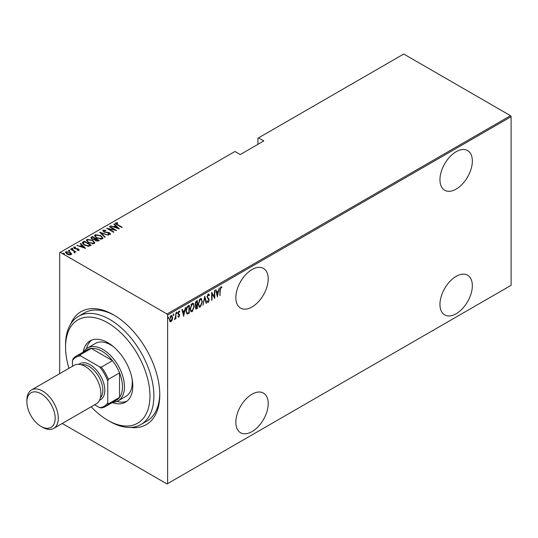 <?xml version="1.0" encoding="UTF-8"?>
<svg xmlns="http://www.w3.org/2000/svg" width="538" height="538" viewBox="0 0 538 538"><rect width="100%" height="100%" fill="white"/><g stroke="black" fill="none" stroke-linecap="round" stroke-linejoin="round"><path stroke-width="0.81" d="M70.599 324.179A65.226 37.66 60 0 1 113.653 314.891L113.653 314.891A65.226 37.66 60 0 1 159.773 394.778A65.226 37.66 60 0 1 130.203 427.421M91.171 406.775A59.678 34.452 -120 0 0 107.761 420.279A59.678 34.452 -120 0 0 149.961 395.914A59.678 34.452 -120 0 0 107.761 322.827A59.678 34.452 -120 0 0 65.562 347.185L65.562 344.919A62.455 36.059 60 0 1 78.501 316.331A62.455 36.059 60 0 1 109.725 319.424A62.455 36.059 60 0 1 150.526 374.461A62.455 36.059 60 0 1 140.949 424.502L146.84 421.106A62.455 36.059 -120 0 0 159.766 393.628M252.019 269.565A22.899 13.221 120 0 0 237.063 289.747A22.899 13.221 120 0 0 240.573 308.092A22.899 13.221 120 0 0 252.019 306.963A22.899 13.221 120 0 0 266.983 286.781A22.899 13.221 120 0 0 263.472 268.428A22.899 13.221 120 0 0 252.019 269.565M456.143 151.716A22.899 13.221 120 0 0 441.187 171.898A22.899 13.221 120 0 0 444.697 190.244A22.899 13.221 120 0 0 456.143 189.114A22.899 13.221 120 0 0 471.106 168.932A22.899 13.221 120 0 0 467.596 150.579A22.899 13.221 120 0 0 456.143 151.716M456.143 276.364A22.899 13.221 120 0 0 441.187 296.546A22.899 13.221 120 0 0 444.697 314.898A22.899 13.221 120 0 0 456.143 313.762A22.899 13.221 120 0 0 471.106 293.58A22.899 13.221 120 0 0 467.596 275.234A22.899 13.221 120 0 0 456.143 276.364M252.019 394.213A22.899 13.221 120 0 0 237.063 414.395A22.899 13.221 120 0 0 240.573 432.74A22.899 13.221 120 0 0 252.019 431.61A22.899 13.221 120 0 0 266.983 411.429A22.899 13.221 120 0 0 263.472 393.083A22.899 13.221 120 0 0 252.019 394.213M59.678 373.675L59.678 252.678L60.263 252.342L167.036 313.984L510.508 115.683L511.1 116.699L511.1 285.322L167.627 483.622L167.627 315.006L167.036 313.984M172.227 320.009L171.057 321.643L169.894 321.361L169.477 319.538L171.057 315.638L171.884 315.571L172.644 317.709L172.227 320.009L171.904 319.821M170.243 321.704L169.894 321.361M175.906 312.948L175.906 318.745L175.549 318.947L175.549 318.092L174.406 319.511L175.482 317.131L175.906 312.948M178.885 316.405L178.421 316.936L178.818 317.164L178.017 316.801L178.266 316.156L178.824 316.445L179.248 315.416L178.017 313.298L178.912 311.105L179.779 311.394L179.537 312.067L178.919 311.811L178.374 313.062L179.605 315.187L178.818 317.164L178.017 316.801M178.266 316.156L178.824 316.445M179.147 314.952L178.159 314.111M178.912 311.105L179.779 311.394L179.389 311.166L179.181 311.744M179.537 312.067L178.401 311.684M177.977 312.84L179.463 314.374L179.073 314.145L179.208 314.959L179.605 315.187M188.899 312.565L186.78 313.856L187.177 314.084L185.946 311.018C185.778 309.02 186.471 307.332 188.024 305.947L189.289 305.214L189.289 313.15L186.861 313.984M195.341 305.483L195.825 305.725L195.018 304.165L196.303 301.166L197.392 300.54L197.392 308.469L195.825 309.068L195.509 305.631M204.79 296.27L206.552 303.183L206.168 303.405L204.749 297.823L202.94 305.268L204.79 296.27M214.393 290.722L214.743 290.52L214.743 298.456L212.012 293.775L212.012 300.029L211.663 300.231L211.663 292.302L214.393 296.963L214.393 290.722M220.291 289.975L219.941 295.456L219.941 290.096L220.889 286.767L221.878 287.117L221.663 287.85L220.862 287.595L220.291 289.975L219.941 289.774M220.889 286.767L221.878 287.117L221.488 286.889L221.279 287.601M221.663 287.85L220.862 287.595M511.1 116.699L167.627 315.006M217.473 296.875L215.624 290.016L216.007 289.794L216.572 292.006L218.287 291.018L219.235 287.931L217.359 296.808M208.233 294.078L209.457 295.1L209.114 295.705L208.226 294.891L207.433 296.694L209.195 300.009L208.219 302.423L207.17 301.69L207.5 301.011L208.267 301.583L208.845 300.244L207.083 296.889L208.233 294.078L208.838 294.044M208.408 294.831L207.52 294.959M208.448 301.435L207.829 302.195L208.219 302.423L207.702 302.45M207.729 301.414L208.267 301.583M202.416 301.569L200.324 306.983L199.228 307.064L198.186 304.051L200.291 298.664L201.367 298.583L202.053 301.361M194.312 306.25L192.221 311.657L191.124 311.737L190.082 308.731L192.194 303.338L193.263 303.264L193.949 306.041M183.74 316.351L181.891 309.484L182.274 309.263L182.839 311.482L184.554 310.493L185.502 307.4L183.626 316.283M176.484 312.06L177.224 312.739L176.874 313.607L176.525 313.15L176.874 312.282L177.224 312.739L176.874 312.282M173.223 313.936L173.969 314.622L173.613 315.49L173.263 315.033L173.613 314.165L173.969 314.622L173.613 314.165M167.937 316.99L168.683 317.676L168.333 318.536L167.977 318.079L168.333 317.218L168.683 317.676L168.333 317.218M510.508 115.683L403.742 54.035L257.91 138.232L257.91 144.352M70.135 252.699L71.5 253.97L71.5 253.512L71.164 254.669L69.173 254.864L66.968 254.077L65.495 252.349L65.966 251.67L70.135 252.241L71.628 253.99M74.446 252.356L73.888 251.138L70.545 249.128L70.902 248.919L75.919 251.818L74.829 251.596L74.856 252.537L74.338 252.638L74.009 252.214L74.365 252.093M74.856 252.988L74.856 252.537M74.446 247.487L75.286 248.489L78.393 248.973L78.918 250.19L77.405 250.237L77.223 249.847L78.313 249.827L78.064 249.195L74.378 248.489L73.82 247.137L75.367 247.023L75.589 247.433L74.446 247.487L74.372 247.991M78.232 250.318L78.064 249.195M73.551 247.534L73.82 247.137L73.82 247.588L74.668 247.406M79.153 249.84L78.918 250.19M83.02 241.925L84.284 241.192L91.157 245.16L88.79 246.236L84.291 245.059L82.24 242.86L83.02 241.925L83.02 242.376L84.284 241.649L84.284 241.192M92.388 236.512L99.261 240.479L98.488 240.923L95.529 240.668L94.527 239.565L91.964 239.013L90.868 237.749L92.388 236.512L92.704 237.15M99.786 232.241L108.42 235.193L101.07 233.035L105.192 237.056L104.809 237.278L99.786 232.382M109.389 226.7L109.739 226.498L116.612 230.466L108.461 228.912L113.881 232.039L113.525 232.241L106.658 228.28L114.789 229.82L109.389 226.7M116.39 223.27L117.587 224.622L122.16 227.258L121.803 227.466L117.163 224.783C115.838 224.259 115.347 223.613 115.71 222.846L117.486 222.739L117.802 223.162L116.39 223.27L116.538 224.413M115.421 223.263L115.71 222.846L115.71 223.297L117.486 223.189M60.263 252.342L234.945 151.487L240.244 154.547L263.802 140.949L258.502 137.889M119.342 228.885L110.62 225.987L113.767 226.713L115.482 225.725L113.848 224.124L114.231 223.902L119.342 228.885M103.753 230.567L104.123 231.696L109.631 232.846L110.263 234.333L108.051 234.265L107.956 233.835L109.604 233.895L109.308 233.062L103.76 231.891L103.054 230.156L105.778 230.311L105.784 230.715L103.753 230.567L103.565 231.185M110.546 233.889L110.263 234.333M109.604 233.895L109.604 234.353L109.604 233.895M102.724 230.647L103.054 230.156L103.054 230.607L104.426 230.452M100.814 235.583L102.933 238.004L102.368 238.892L96.618 238.045L94.52 235.61L95.112 234.736L100.814 235.583L100.814 236M92.711 240.257L94.829 242.685L94.264 243.566L88.514 242.719L86.423 240.291L87.008 239.417L92.711 240.257L92.711 240.681M85.609 248.361L76.887 245.463L80.041 246.189L81.756 245.2L80.115 243.6L80.498 243.378L85.609 248.361M71.783 248.764L72.704 248.892L72.704 248.442L72.926 248.973L71.998 248.845L71.783 248.314L72.704 248.442L72.926 248.973M68.521 250.647L69.449 250.775L69.449 250.318L69.664 250.856L68.743 250.728L68.521 250.19L69.449 250.318L69.664 250.856M63.235 253.694L64.163 253.822L64.163 253.371L64.385 253.902L63.457 253.775L63.235 253.243L64.163 253.371L64.385 253.902M167.627 483.622L167.036 483.965L62.253 423.467M114.641 315.476A62.455 36.059 -120 0 0 84.385 312.934L78.501 316.331M117.486 223.156L117.486 222.739M111.003 226.121L111.003 225.765M113.767 227.063L113.767 226.713M113.881 227.103L115.482 226.175L115.482 225.725M114.137 224.413L114.231 223.902M114.231 224.359L118.75 228.771M114.655 227.016L117.97 228.146L116.006 226.236L114.655 227.366M117.97 228.502L117.97 228.146M109.739 226.901L109.739 226.498M114.789 229.867L115.569 230.318M108.461 229.322L108.461 228.912M107.687 228.872L108.461 229.027M114.789 230.163L114.789 229.82M105.778 230.715L105.778 230.311M103.753 231.017L104.123 232.147M104.123 232.08L104.123 231.696M104.944 232.362L104.944 231.999M108.36 232.739L108.36 232.369M110.492 234.111L109.631 232.846M109.059 234.46L109.604 234.353L109.308 233.519M100.283 232.867L101.07 233.136M104.897 237.224L101.07 233.035M101.144 236.236L102.906 238.226M94.547 235.852L95.112 234.736M95.112 235.193L96.927 234.85M95.347 236.169L96.315 237.857M100.364 239.235L101.642 238.946L102.099 237.937M96.974 237.836L101.642 238.495L102.126 237.709L100.465 235.785L95.831 235.14L95.32 235.933L96.974 238.233M101.642 238.946L101.642 238.495M95.293 238.643L95.959 239.027M98.198 240.325L98.864 240.708M90.915 237.978L91.299 237.144M91.299 237.594L92.388 236.969M94.089 239.605L95.293 239.054L95.293 238.596L92.744 237.124L92.22 237.426L91.662 238.018L92.314 238.811L94.237 239.114L95.293 238.596M91.729 238.267L91.978 239.02M97.136 241.212L98.198 240.728L98.198 240.278L95.757 239.148L95.233 239.706L95.872 240.459L98.198 240.278M95.307 239.948L95.529 240.668M97.721 241.011L97.721 240.553M95.872 240.842L95.872 240.459M94.237 239.571L94.237 239.114M92.314 239.202L92.314 238.811M93.04 240.916L94.802 242.9M86.45 240.533L87.008 239.417M87.008 239.867L88.824 239.531M87.243 240.842L88.212 242.537M92.26 243.909L93.545 243.627L94.002 242.618M88.871 242.517L93.545 243.169L94.029 242.389L92.361 240.466L87.728 239.814L87.217 240.607L88.871 242.914M93.545 243.627L93.545 243.169M90.102 245.005L90.761 245.389M82.274 243.102L83.02 242.376M87.721 246.249L89.812 245.577L90.102 244.958L84.641 241.804L83.087 243.169L83.948 244.851M88.353 246.196L88.353 245.745L90.102 244.958M84.641 245.254L84.641 244.857L88.353 245.745M83.161 242.86L84.641 244.857M77.27 245.597L77.27 245.241M80.041 246.538L80.041 246.189M80.149 246.579L81.756 245.651L81.756 245.2M80.411 243.889L80.498 243.378M80.498 243.835L85.017 248.24M80.922 246.491L84.237 247.621L82.28 245.711L80.922 246.841M84.237 247.978L84.237 247.621M78.313 250.278L78.064 249.645L78.313 250.278M75.367 247.399L75.367 247.023M74.446 247.937L74.701 248.724M74.701 248.657L74.701 248.267M75.286 248.852L75.286 248.489M76.268 248.946L76.268 248.516M77.479 248.986L77.479 248.61M78.313 249.383L78.393 248.973M78.393 249.43L78.918 250.641M72.704 248.892L72.926 249.424M70.902 249.329L70.902 248.919M73.639 250.957L74.829 251.643M69.449 250.775L69.664 251.307M65.528 252.591L65.966 251.67M65.966 252.12L67.095 251.845M70.135 252.672L70.135 252.241M66.255 252.82L66.584 252.026L67.317 253.869L70.855 253.99M66.584 252.477L67.317 254.319M70.048 254.931L70.902 254.232M67.317 254.259L67.317 253.869M70.545 254.763L69.779 252.443L66.584 252.026M64.163 253.822L64.385 254.36M219.941 295.046L220.291 295.248M221.273 287.622L220.741 287.332L221.273 287.622M215.718 289.962L216.572 292.006M218.179 291.078L218.018 291.885M217.345 295.322L217.184 296.135M218.105 291.939L216.363 292.49L217.433 295.375L218.105 291.939L216.753 292.719L217.433 295.375M216.363 292.49L216.753 292.719M214.353 296.942L214.353 297.931M211.663 293.573L212.012 293.775M211.663 299.827L212.012 300.029M211.663 292.585L214.393 296.963M208.63 293.977L209.457 295.1M208.219 294.663L207.836 294.669M207.096 296.505L207.433 296.694M207.043 296.472L207.581 297.393M207.184 297.164L208.973 298.933M208.576 298.704L209.195 300.009M207.11 300.782L207.876 301.354M204.601 296.835L206.552 303.183M201.158 305.254L199.934 306.754L200.324 306.983M199.934 306.754L199.033 306.922M201.165 298.503L202.012 300.998M201.01 299.323L199.914 299.242L199.08 300.103M198.192 304.407L199.181 306.075M198.535 303.849L199.369 306.209L200.311 306.176L202.059 301.778L201.212 299.41L200.311 299.464L198.535 303.849L198.192 303.647M199.914 299.242L200.311 299.464M197.002 300.762L197.002 301.529M197.002 304.528L197.002 305.295M197.002 307.884L197.392 308.469M197.002 308.247L196.229 308.691L196.626 308.913M196.229 308.691L195.644 308.893M194.978 303.735L195.671 304.75M195.032 303.768L196.067 304.972L195.556 304.757M196.067 304.972L197.042 304.501L197.042 301.556L196.646 301.327L195.429 302.215M195.328 307.232L196.168 307.911M195.388 307.265L196.558 308.139L195.819 308.052M196.558 308.139L197.042 307.864L197.042 305.315L195.805 305.712M196.41 305.228L196.8 305.456L195.718 307.454M196.128 301.63L196.518 301.858L195.368 303.957M197.042 301.556L196.518 301.858M193.061 309.935L191.831 311.435L192.221 311.657M191.831 311.435L190.929 311.603M193.061 303.176L193.909 305.678M192.907 304.004L191.81 303.916L190.977 304.784M190.089 309.081L191.084 310.749M190.439 308.53L191.272 310.89L192.207 310.856L193.962 306.458L193.108 304.084L192.207 304.145L190.439 308.53L190.096 308.328M191.81 303.916L192.207 304.145M188.899 305.443L188.899 306.209M188.899 312.921L189.289 313.15M188.071 313.398L188.468 313.627M185.953 311.435L186.841 312.975M185.953 310.614L187.385 313.217L188.939 312.538L188.939 306.236L188.071 306.277L186.565 307.642M186.632 312.894L187.385 313.217M186.894 307.164L187.285 307.386L186.296 310.816M188.939 306.236L187.285 307.386M181.985 309.437L182.839 311.482M184.447 310.554L184.285 311.361M183.613 314.797L183.451 315.604M184.379 311.408L182.631 311.966L183.7 314.851L184.379 311.408L183.021 312.195L183.7 314.851M182.631 311.966L183.021 312.195M177.876 315.934L178.434 316.216M178.757 314.723L178.32 314.38L178.757 314.723M179.147 311.838L178.529 311.589L179.147 311.838M178.542 313.661L179.073 314.145M176.834 312.517L176.484 313.378M175.509 316.788L175.509 318.066M175.549 318.536L175.906 318.745M174.81 318.765L174.5 319.182M173.572 314.394L173.223 315.261M171.447 320.594L170.667 321.415L171.057 321.643M170.667 321.415L170.048 321.549M171.683 315.497L172.254 317.326M172.274 317.494L172.644 317.709M171.521 316.236L170.264 316.478M169.436 319.101L170.667 320.702M169.49 319.135L171.064 320.93L170.237 320.809M170.667 316.122L171.064 316.351L169.826 319.33M171.064 320.93L172.294 317.904L171.064 316.351L171.73 316.31L171.34 316.082M168.293 317.447L167.937 318.314M109.725 421.409L107.761 420.279L109.725 421.409A62.455 36.059 60 0 0 140.949 424.502M113.552 346.781A30.531 17.626 -120 0 0 110.707 344.919A30.531 17.626 -120 0 0 95.441 343.412L87.593 347.945A30.531 17.626 60 0 1 102.859 349.451A30.531 17.626 60 0 1 122.805 376.358A30.531 17.626 60 0 1 118.125 400.823A30.531 17.626 60 0 1 112.879 402.249M91.601 340.157A35.387 20.431 -120 0 0 86.463 348.698M83.155 352.108A35.387 20.431 60 0 1 90.068 340.904A35.387 20.431 60 0 1 107.761 342.652A35.387 20.431 60 0 1 130.882 373.843A35.387 20.431 60 0 1 125.462 402.202A35.387 20.431 60 0 1 112.301 402.585M65.562 347.185A59.678 34.452 -120 0 0 68.965 368.308M116.907 401.422A35.387 20.431 -120 0 0 126.867 401.24M118.125 400.823L125.973 396.291A30.531 17.626 -120 0 0 132.106 378.92M105.26 406.647A29.146 16.826 60 0 1 101.305 407.932L99.523 407.589A28.312 16.348 -120 0 0 107.761 402.827L108.353 403.863A29.146 16.826 60 0 1 105.26 406.647L116.45 400.191A29.146 16.826 -120 0 0 119.537 397.407A29.146 16.826 -120 0 0 119.537 372.895A29.146 16.826 -120 0 0 112.489 360.682A29.146 16.826 -120 0 0 101.877 351.153A29.146 16.826 -120 0 0 91.258 348.422A29.146 16.826 -120 0 0 87.304 349.713L76.114 356.169A29.146 16.826 60 0 1 80.075 354.885L80.68 355.914A28.312 16.348 -120 0 0 72.435 360.675L72.435 366.304M107.761 402.827L107.761 381.072A28.312 16.348 -120 0 0 99.523 366.788L101.305 367.138L112.489 360.682L91.258 348.422L80.075 354.885M83.733 351.771A30.531 17.626 60 0 1 87.593 347.945M108.353 403.863L119.537 397.407L119.537 372.895L108.353 379.351L107.761 381.072M94.641 404.771L99.523 407.589M99.523 366.788L80.68 355.914M72.435 360.675L73.027 358.954A29.146 16.826 60 0 1 76.114 356.169M101.305 367.138A29.146 16.826 60 0 1 108.353 379.351M42.603 427.3L41.029 426.399A19.987 11.54 -120 0 0 55.165 418.234A19.987 11.54 -120 0 0 41.029 393.762A19.987 11.54 -120 0 0 26.9 401.92A19.987 11.54 -120 0 0 41.029 426.399L42.603 427.3A22.206 12.818 60 0 0 53.706 428.403A22.206 12.818 60 0 0 57.109 410.608A22.206 12.818 60 0 0 42.603 391.039A22.206 12.818 60 0 0 31.5 389.942A22.206 12.818 60 0 0 26.9 400.104L26.9 401.92M81.272 364.764A19.429 11.217 60 0 1 89.12 366.452A19.429 11.217 60 0 1 101.292 382A19.429 11.217 60 0 1 100.398 397.885M78.797 364.334A20.821 12.018 60 0 1 90.102 364.751A20.821 12.018 60 0 1 103.935 383.944A20.821 12.018 60 0 1 99.537 400.245M31.5 389.942L74.089 365.349A22.206 12.818 60 0 1 85.192 366.452A22.206 12.818 60 0 1 99.698 386.022A22.206 12.818 60 0 1 96.295 403.816L53.706 428.403M117.587 225.032L117.587 224.622M106.766 232.611L106.766 232.214M95.058 239.188L95.058 238.737M89.812 245.577L89.812 245.12M207.917 298.012L208.307 298.234M188.071 306.277L188.468 306.505M95.32 235.933L95.32 236.384M102.126 237.709L102.126 238.166M95.233 239.706L95.233 240.156M91.662 238.018L91.662 238.475M87.217 240.607L87.217 241.064M94.029 242.389L94.029 242.84M78.434 249.645L78.434 250.096M221.394 287.662L220.997 287.44M199.369 306.209L198.979 305.988M201.212 299.41L200.822 299.182M191.272 310.89L190.876 310.661M193.108 304.084L192.718 303.856M178.529 316.438L178.132 316.209M178.858 314.683L178.468 314.454M179.282 311.805L178.885 311.576M178.73 313.788L178.34 313.56"/></g></svg>
